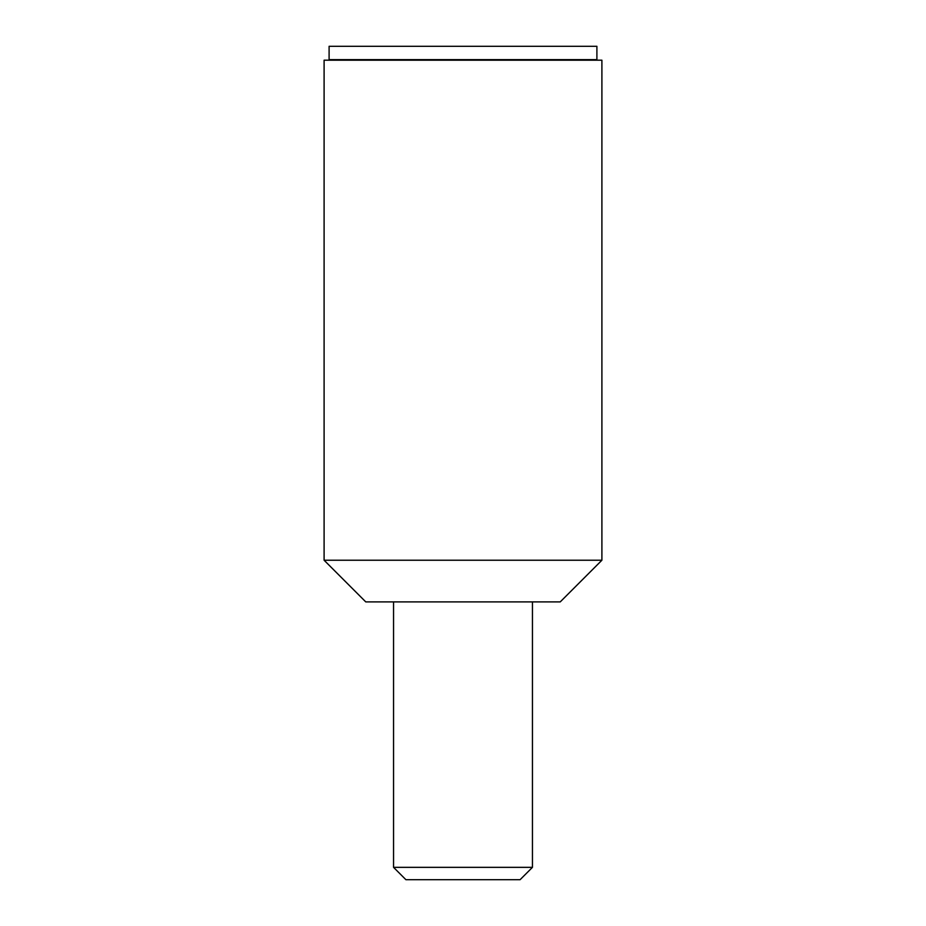 <?xml version="1.0" encoding="UTF-8"?>
<svg xmlns="http://www.w3.org/2000/svg" width="926" height="926" viewBox="0 0 926 926"><rect width="100%" height="100%" fill="white"/><g stroke="black" fill="none" stroke-linecap="round" stroke-linejoin="round"><path stroke-width="1.39" d="M601.9 560.23L560.23 601.9L365.77 601.9L324.1 560.23L601.9 560.23L601.9 60.19L324.1 60.19L324.1 560.23M532.45 867.338L393.55 867.338L405.912 879.7L520.088 879.7L532.45 867.338L532.45 601.9M463 59.634L596.9 59.634L596.9 46.3L329.1 46.3L329.1 59.634L463 59.634M393.55 867.338L393.55 601.9"/></g></svg>
